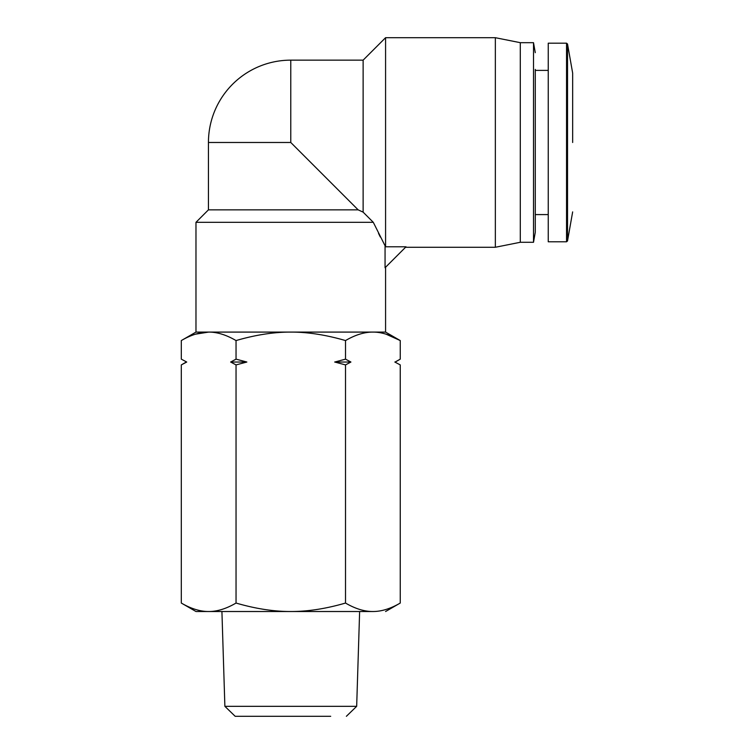 <?xml version="1.0" encoding="UTF-8"?>
<svg xmlns="http://www.w3.org/2000/svg" width="754" height="754" viewBox="0 0 754 754"><rect width="100%" height="100%" fill="white"/><g stroke="black" fill="none" stroke-linecap="round" stroke-linejoin="round"><path stroke-width="1.13" d="M385.577 37.7L363.126 60.15L290.78 60.15A82.327 82.327 0 0 0 208.443 142.487L208.443 209.848L195.974 222.317L373.287 222.317L385.577 246.794L385.058 246.266L385.058 267.755L406.02 246.794L385.577 246.794L385.577 37.7L495.35 37.7L495.35 247.265L405.539 247.265M330.695 716.3L235.173 716.3L224.88 706.328L221.921 611.513L359.63 611.513L356.67 706.328L224.88 706.328M346.378 716.3L356.67 706.328M195.974 611.513L208.669 611.513L195.974 611.513L181.309 603.049C191.026 608.723 200.149 611.551 208.669 611.513L290.78 611.513C273.711 611.551 255.465 608.723 236.04 603.049C226.332 608.723 217.209 611.551 208.669 611.513M385.577 611.513L400.251 603.049C390.534 608.723 381.411 611.551 372.881 611.513C389.677 611.513 389.677 611.513 372.881 611.513C389.677 611.513 389.677 611.513 372.881 611.513C364.342 611.551 355.219 608.723 345.511 603.049L345.511 364.908L350.921 362.033L345.511 359.149L345.511 340.563C355.304 334.861 364.427 332.043 372.881 332.09L385.577 332.09L400.251 340.563C390.459 334.861 381.336 332.043 372.881 332.09L195.974 332.09L195.974 222.317M386.067 334.173L400.251 340.563L400.251 359.149L394.964 362.099M400.251 364.908L394.832 362.033L400.251 364.908L400.251 603.049M385.577 332.09L385.577 267.227M186.295 362.033L181.309 364.908L186.719 362.033L181.309 359.149L181.309 340.563C191.092 334.861 200.215 332.043 208.669 332.09C217.133 332.043 226.247 334.861 236.04 340.563L236.04 359.149L230.63 362.033L236.04 364.908L236.04 603.049M548.243 43.185L548.243 241.78L566.546 241.78L566.546 43.185L548.243 43.185M378.527 233.401L380.327 237.029M363.126 60.15L363.126 212.138L358.141 209.848L363.126 212.138L373.287 222.317M548.243 70.386L535.274 70.386L535.274 214.588L548.243 214.588M495.35 247.265L520.298 242.279L520.298 42.686L495.35 37.7M520.298 242.279L533.512 242.279L533.512 42.686L520.298 42.686M535.274 69.406L535.274 232.298L533.512 242.279M535.274 52.667L533.512 42.686M372.881 611.513L290.78 611.513C307.839 611.551 326.086 608.723 345.511 603.049M345.511 340.563C325.935 334.861 307.689 332.043 290.78 332.09C273.862 332.043 255.625 334.861 236.04 340.563M236.04 364.908L246.86 362.033L236.04 359.149M345.511 359.149L334.691 362.033L345.511 364.908M181.309 603.049L181.309 364.908L186.719 362.033L181.309 359.149M195.493 334.173L208.669 332.09M246.86 362.033L230.63 362.033M350.921 362.033L334.691 362.033M290.78 60.15L290.78 142.487L358.141 209.848L208.443 209.848M535.274 232.298L535.274 226.52M535.274 224.767L535.274 214.588M572.654 142.487L572.654 73.072L572.654 142.487M572.654 73.072L567.526 44.015L567.526 240.95L566.546 241.78M290.78 142.487L208.443 142.487M572.654 211.893L567.526 240.95M195.974 332.09L181.309 340.563M567.526 44.015L566.546 43.185M395.256 362.033L400.251 359.149"/></g></svg>
